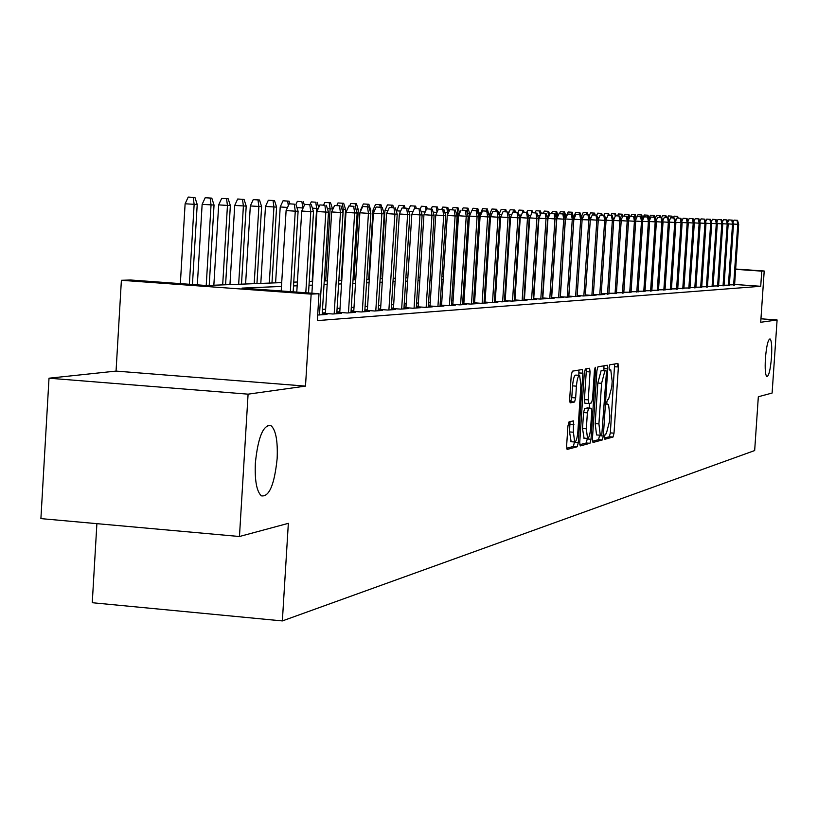 <?xml version="1.0" encoding="UTF-8"?>
<svg xmlns="http://www.w3.org/2000/svg" width="818" height="818" viewBox="0 0 818 818"><rect width="100%" height="100%" fill="white"/><g stroke="black" fill="none" stroke-linecap="round" stroke-linejoin="round"><path stroke-width="1.23" d="M604.512 436.802L604.88 439.256L613.019 437.047L614.011 433.172L618.388 366.996L617.958 363.448L609.788 364.818L609.073 367.517L609.379 370.022L610.78 369.869L612.171 381.27L611.803 386.832L608.561 399.225L607.508 399.45L606.792 402.18L607.089 404.654L608.531 404.45L609.891 415.728L609.533 421.28L606.291 433.775L605.228 434.051L604.512 436.802M277.149 458.561C277.885 440.841 275.809 429.839 270.911 425.554C263.243 424.624 258.059 437.109 255.359 463.029C254.643 480.473 256.647 491.413 261.361 495.851C269.183 497.119 274.449 484.685 277.149 458.561M771.507 357.159C772.09 346.464 771.589 340.37 770.004 338.877C768 339.623 766.466 346.137 765.413 358.407C764.83 369.092 765.331 375.176 766.906 376.669C768.92 375.922 770.454 369.419 771.507 357.159M569.031 421.884L567.927 426.004L566.629 445.779L567.099 449.45L577.211 446.751L578.295 442.671L582.845 373.212L582.365 369.501L572.344 371.178L571.24 375.237L569.676 399.164L570.166 402.885L574.563 401.996L575.657 397.926L576.434 386.168C577.068 379.225 578.132 375.626 579.625 375.39L580.903 385.309L577.907 431.106C577.263 438.162 576.179 441.792 574.655 441.996L573.418 432.231L573.449 420.881L569.031 421.884M239.459 536.506L40.9 518.612L49.008 378.202L248.089 394.164L239.459 536.506L288.345 523.336L282.363 620.923L754.666 450.554L758.327 396.75L772.11 393.039L777.1 319.961L760.72 322.261L764.206 271.014L761.752 271.136L760.72 286.29L317.343 320.595L319 293.713L311.157 294.112L121.391 280.288L130.573 280.001L206.361 285.513L281.709 282.609M248.089 394.164L305.492 386.106L311.157 294.112M592.426 438.918L592.978 442.487L602.293 439.961L603.326 436.014L607.743 368.857L607.304 365.257L597.948 366.822L596.905 370.748L592.426 438.918M579.778 444.716L586.179 442.988L589.962 443.295L580.33 445.912M586.158 368.826L586.25 371.658L590.064 371.945L589.594 368.274L585.371 368.959L584.287 372.957L579.747 442.282L580.197 445.902M590.064 371.945L588.234 399.869L588.684 403.499L591.506 402.926L592.559 398.949L594.461 370.053L595.259 367.302L595.576 369.859L591.015 439.286L589.962 443.295M777.1 319.961L760.955 318.795M729.38 284.858L734.595 284.787M724.042 285.237L729.359 285.155M718.623 285.615L724.022 285.533M713.091 286.003L718.603 285.922M707.468 286.402L713.071 286.32M701.742 286.801L707.447 286.719M695.913 287.21L701.721 287.128M689.973 287.629L695.893 287.537M683.92 288.048L689.942 287.967M677.744 288.478L683.889 288.396M671.455 288.918L677.723 288.836M665.044 289.368L671.435 289.275M658.51 289.828L665.024 289.736M651.854 290.298L658.49 290.196M645.054 290.768L651.823 290.676M638.122 291.259L645.024 291.157M631.046 291.75L638.091 291.648M623.817 292.261L631.015 292.159M616.455 292.772L623.797 292.67M608.929 293.294L616.424 293.192M601.24 293.836L608.899 293.723M593.387 294.388L599.43 294.817L604.093 294.48L601.21 294.276M585.371 294.94L591.526 295.38L596.291 295.042L593.357 294.828M577.171 295.513L583.449 295.963L588.316 295.615L585.34 295.4M568.786 296.096L575.197 296.556L580.166 296.198L577.14 295.983M560.228 296.699L566.751 297.169L571.843 296.801L568.755 296.576M551.465 297.312L558.132 297.793L563.326 297.415L560.187 297.19M542.498 297.936L549.297 298.427L554.624 298.038L551.424 297.813M533.326 298.57L540.269 299.071L545.718 298.682L542.467 298.447M523.939 299.224L531.035 299.736L536.598 299.337L533.295 299.102M514.338 299.899L521.577 300.421L527.273 300.012L523.909 299.766M504.491 300.584L511.894 301.116L517.733 300.697L514.297 300.451M494.42 301.28L501.976 301.832L507.958 301.402L504.461 301.147M484.092 302.006L491.812 302.558L497.937 302.118L494.379 301.862M473.499 302.742L481.403 303.314L487.681 302.854L484.051 302.599M462.651 303.488L470.728 304.081L477.17 303.611L473.469 303.345M451.516 304.265L459.788 304.869L466.393 304.388L462.61 304.112M440.104 305.053L448.561 305.676L455.329 305.186L451.475 304.909M428.387 305.871L437.047 306.505L443.99 306.004L440.064 305.717M416.352 306.709L425.227 307.353L432.354 306.842L428.335 306.546M404 307.558L413.09 308.233L420.411 307.701L416.311 307.404M391.311 308.437L400.626 309.122L408.141 308.58L403.949 308.274M378.264 309.347L387.814 310.053L395.544 309.49L391.26 309.173M364.848 310.278L374.644 310.993L382.589 310.421L378.213 310.104M351.055 311.229L361.116 311.965L369.276 311.382L364.808 311.055M336.873 312.21L347.19 312.977L355.585 312.364L351.014 312.026M322.261 313.222L332.854 314L341.505 313.386L336.822 313.038M317.681 315.032L327.006 314.429L322.21 314.071M760.72 286.29L734.615 284.459M524.665 295.891L524.154 295.932M515.166 296.525L514.553 296.566M505.432 297.179L504.706 297.22M495.473 297.844L494.634 297.895M485.258 298.519L484.307 298.58M474.808 299.214L473.724 299.286M464.082 299.93L462.876 300.012M453.09 300.666L451.74 300.758M441.822 301.413L440.329 301.515M430.248 302.19L428.612 302.302M418.376 302.977L416.577 303.1M406.198 303.795L404.225 303.928M393.673 304.623L391.536 304.766M380.82 305.482L378.499 305.635M367.599 306.361L365.084 306.535M354.01 307.271L351.29 307.456M340.043 308.202L337.108 308.396M325.656 309.163L322.496 309.368M524.481 298.785L523.97 298.815M514.972 299.449L514.358 299.49M505.248 300.134L504.522 300.186M495.279 300.84L494.44 300.891M485.064 301.556L484.113 301.617M474.604 302.282L473.53 302.363M463.888 303.038L462.671 303.12M452.896 303.815L451.546 303.907M441.618 304.603L440.125 304.705M430.043 305.411L428.407 305.533M418.172 306.249L416.372 306.372M405.984 307.108L404.02 307.241M393.468 307.987L391.321 308.13M380.605 308.887L378.284 309.051M367.384 309.817L364.869 309.991M353.795 310.768L351.075 310.963M339.818 311.75L336.883 311.955M325.431 312.762L322.272 312.987M96.892 523.663L92.26 602.723L282.363 620.923M305.492 386.106L116.054 371.096L49.008 378.202M116.054 371.096L121.391 280.288M281.474 286.443L242.005 288.11L319 293.713M525.943 276.116L525.432 276.136M516.455 276.515L515.841 276.545M506.741 276.924L506.015 276.954M496.782 277.343L495.953 277.384M486.587 277.772L485.636 277.813M476.148 278.222L475.064 278.263M465.442 278.672L464.225 278.723M454.46 279.132L453.111 279.194M443.203 279.613L441.71 279.674M431.648 280.093L430.012 280.165M419.787 280.594L417.998 280.676M407.62 281.116L405.656 281.198M395.114 281.637L392.977 281.729M382.272 282.179L379.951 282.282M369.071 282.742L366.556 282.844M355.503 283.314L352.783 283.427M341.546 283.907L338.611 284.03M327.18 284.511L324.02 284.644M312.394 285.134L308.999 285.277M297.159 285.779L293.519 285.932M761.752 271.136L735.638 269.337M735.658 269.04L764.206 271.014M293.754 282.138L297.394 282.005M309.224 281.545L312.619 281.412M324.245 280.963L327.404 280.84M343.683 203.304L337.977 202.956L343.683 203.304L345.585 209.398L343.263 209.316L338.856 280.4L341.771 280.288M353.008 279.858L355.728 279.746M366.781 279.327L369.296 279.224M380.166 278.805L382.497 278.713M393.192 278.304L395.329 278.222M405.871 277.813L407.834 277.742M418.202 277.333L420.002 277.271M430.217 276.873L431.853 276.811M441.914 276.423L443.407 276.361M453.315 275.983L454.665 275.932M464.43 275.554L465.636 275.502M475.268 275.134L476.342 275.093M485.831 274.725L486.792 274.684M496.148 274.327L496.976 274.296M506.209 273.938L506.935 273.907M516.035 273.56L516.649 273.539M525.626 273.192L526.138 273.171M604.492 438.059L609.338 436.751L610.34 432.875L614.635 363.99M603.889 370.472L603.94 365.81M592.457 441.301L598.571 439.655L599.635 435.176M601.782 434.961L606.383 373.161L606.015 370.636L604.891 370.84L601.588 383.315L598.919 423.908L600.289 435.227L601.782 434.961M602.334 370.36L606.015 370.636M596.557 434.931L600.289 435.227L596.557 434.931L595.177 423.601L597.835 383.029L601.148 370.554L602.283 370.349M586.25 371.658L584.42 399.562L584.88 403.202L588.694 403.509M589.573 403.346L589.267 408.1M587.273 438.407L587.242 438.98L591.015 439.286M586.332 428.816L587.529 438.428C588.991 438.203 590.044 434.634 590.668 427.722L591.711 411.863L591.261 408.264L588.439 408.857L587.375 412.865L586.332 428.816L582.518 428.499L584.052 438.141M587.467 407.957L591.158 408.254M582.518 428.499L583.571 412.558L584.635 408.56L587.365 407.947M586.179 442.988L587.242 438.98M571.138 441.71L569.543 431.924L569.993 421.659M579.318 375.36L575.76 375.094C574.256 375.329 573.193 378.918 572.559 385.861L576.434 386.168M569.747 401.883L570.688 401.689L571.782 397.62L572.559 385.861M578.837 375.329L578.899 370.063M566.669 448.244L573.367 446.444L574.471 441.986M675.985 220.257L675.228 220.206M677.662 216.381L674.104 216.156L677.662 216.381L678.142 218.069M677.386 218.028L677.089 216.351M673.326 217.936L674.104 216.156M737.018 220.298L734.012 220.103L737.018 220.298L737.754 224.337L738.685 224.367L734.574 285.083M733.429 224.05L737.754 224.337L733.644 285.155M734.012 220.103L732.989 222.476M738.685 224.367L737.539 220.318M669.676 220.032L668.848 219.97M671.936 216.156L668.347 215.932L671.936 216.156L672.427 217.874M671.65 217.823L671.363 216.126M667.56 217.741L668.347 215.932M663.245 219.797L662.335 219.735M666.118 215.921L662.488 215.707L666.118 215.921L666.619 217.68M665.832 217.629L665.525 215.901M661.68 217.547L662.488 215.707M656.68 219.561L655.688 219.49M660.187 215.696L656.527 215.471L660.187 215.696L660.709 217.486M659.891 217.435L659.594 215.666M655.32 218.222L656.527 215.471M649.993 219.316L649.185 219.265M654.155 215.461L650.463 215.226L654.155 215.461L654.686 217.281M653.858 217.23L653.551 215.431M648.991 218.59L650.463 215.226M731.793 220.103L728.756 219.909L731.793 220.103L732.529 224.183L733.47 224.214L729.339 285.462M728.132 223.887L732.529 224.183L728.388 285.533M728.756 219.909L727.693 222.363M733.47 224.214L732.325 220.124M726.476 219.909L723.409 219.715L726.476 219.909L727.212 224.02L728.173 224.05L724.002 285.85M722.734 223.723L727.212 224.02L723.04 285.922M723.409 219.715L722.314 222.251M728.173 224.05L727.008 219.93M721.057 219.715L717.969 219.51L721.057 219.715L721.793 223.866L722.775 223.897L718.582 286.239M717.243 223.559L721.793 223.866L717.59 286.31M717.969 219.51L716.834 222.128M722.775 223.897L721.599 219.735M715.545 219.51L712.427 219.306L715.545 219.51L716.292 223.703L717.284 223.733L713.051 286.637M711.65 223.396L716.292 223.703L712.049 286.709M712.427 219.306L711.251 222.015M717.284 223.733L716.098 219.531M648.02 215.216L644.277 214.991L648.02 215.216L649.185 220.165M647.713 217.026L647.396 215.195M642.764 218.447L644.277 214.991M709.922 219.306L706.783 219.101L709.922 219.306L710.678 223.529L711.691 223.559L707.427 287.036M705.954 223.222L710.678 223.529L706.404 287.118M706.783 219.101L705.576 221.893M711.691 223.559L710.494 219.326M641.762 214.97L637.989 214.745L641.762 214.97L642.968 219.531M642.989 219.224L642.069 219.193M641.557 217.445L641.128 214.95M635.392 214.725L631.578 214.49L635.392 214.725L636.435 218.314L637.989 214.745M704.206 219.101L701.046 218.897L704.206 219.101L704.963 223.365L706.006 223.396L701.701 287.455M700.147 223.048L704.963 223.365L700.658 287.527M701.046 218.897L699.789 221.78M706.006 223.396L704.789 219.122M636.128 218.999L635.484 218.979L635.392 220.257M634.748 214.694L635.013 218.948M630.78 216.32L631.578 214.49M698.388 218.887L695.188 218.682L698.388 218.887L699.145 223.191L700.198 223.222L695.862 287.875M694.247 222.864L699.145 223.191L694.809 287.946M695.188 218.682L693.899 221.658M700.198 223.222L698.971 218.907M628.255 214.439L625.054 214.234L628.255 214.439L628.991 218.764L627.825 218.682M628.909 214.469L629.707 217.21M624.236 216.095L625.054 214.234M692.457 218.672L689.226 218.457L692.457 218.672L693.214 223.017L694.298 223.048L689.922 288.304M688.224 222.68L693.214 223.017L688.838 288.376M689.226 218.457L687.897 221.535M694.298 223.048L693.05 218.692M621.772 218.508L620.473 218.416M622.293 214.214L618.408 213.968L622.293 214.214L622.835 216.075L627.12 216.289L622.856 216.034L621.005 220.246M622.201 217.527L621.629 214.183M617.57 215.88L618.408 213.968M686.404 218.457L683.153 218.242L686.404 218.457L687.181 222.833L688.275 222.864L683.868 288.734M682.089 222.496L687.181 222.833L682.764 288.815M683.153 218.242L681.772 221.412M688.275 222.864L687.018 218.478M614.369 218.242L612.968 218.14M615.565 213.948L611.629 213.702L615.565 213.948L616.097 215.778M615.269 216.197L614.88 213.917M610.77 215.645L611.629 213.702M680.249 218.232L676.967 218.007L680.249 218.232L681.026 222.649L682.14 222.68L677.703 289.183M675.832 222.312L681.026 222.649L676.578 289.265M676.967 218.007L675.535 221.279M682.14 222.68L680.873 218.253M606.813 217.966L605.31 217.864M608.694 213.682L604.727 213.437L608.694 213.682L609.246 215.553M608.316 215.502L608.009 213.651M601.179 294.684L606.056 220.42L604.666 220.379L603.837 215.441L604.614 215.471L600.187 215.195L603.837 215.441L604.727 213.437M673.971 217.997L670.658 217.782L673.971 217.997L674.748 222.465L675.893 222.496L671.414 289.633M669.461 222.118L674.748 222.465L670.269 289.715M670.658 217.782L669.185 221.157M675.893 222.496L674.605 218.017M599.093 217.69L597.488 217.578M601.7 213.406L597.682 213.161L601.7 213.406L602.263 215.318M601.312 215.246L600.995 213.375M593.326 295.257L598.255 220.185L596.782 215.185L592.304 214.909L596.782 215.185L597.682 213.161M667.57 217.762L664.226 217.547L667.57 217.762L668.357 222.271L669.513 222.312L665.003 290.093M662.958 221.913L668.357 222.271L663.838 290.175M664.226 217.547L662.703 221.034M669.513 222.312L668.214 217.792M591.21 217.404L589.492 217.291M594.574 213.12L590.504 212.874L594.574 213.12L595.146 215.073M594.175 215.011L593.848 213.099M589.124 216.024L590.504 212.874M661.046 217.527L657.672 217.302L661.046 217.527L661.834 222.077L663.02 222.118L658.47 290.564M656.333 221.719L661.834 222.077L657.273 290.656M657.672 217.302L656.097 220.901M663.02 222.118L661.701 217.547M583.152 217.107L581.322 216.985M587.293 212.844L583.183 212.588L587.293 212.844L587.886 214.827M586.884 214.766L586.557 212.813M581.291 216.882L583.183 212.588M654.39 217.281L650.985 217.056L654.39 217.281L655.187 221.882L656.394 221.923L651.803 291.044M649.574 221.514L655.187 221.882L650.586 291.136M650.985 217.056L649.359 220.768M656.394 221.923L655.065 217.312M574.921 216.811L573.766 216.729L573.622 218.897M579.88 212.547L575.719 212.291L579.88 212.547L580.483 214.582M579.461 214.52L579.134 212.516M573.766 216.729L575.719 212.291M647.6 217.036L644.165 216.811L647.6 217.036L648.398 221.678L649.635 221.719L645.003 291.535M642.672 221.3L648.398 221.678L643.766 291.627M644.165 216.811L642.488 220.645M649.635 221.719L648.285 217.067M566.506 216.504L566.056 217.527M572.314 212.251L568.111 211.995L572.314 212.251L573.571 218.743M573.694 216.934L573.04 216.913M571.884 214.265L571.547 212.22M566.128 216.484L568.111 211.995M640.678 216.78L637.202 216.555L640.678 216.78L641.476 221.473L642.733 221.514L638.071 292.036M635.637 221.085L641.476 221.473L636.803 292.128M637.202 216.555L635.474 220.512M642.733 221.514L641.373 216.811M564.594 211.954L560.34 211.688L564.594 211.954L565.995 216.678L564.573 216.862M563.817 211.923L564.502 216.627M565.995 216.678L565.913 217.854M559.451 213.713L560.34 211.688M633.613 216.525L630.105 216.3L633.613 216.525L634.42 221.269L635.698 221.3L630.995 292.547M628.459 220.87L634.42 221.269L629.707 292.639M630.105 216.3L628.316 220.379M635.698 221.3L634.318 216.555M557.815 216.412L556.7 216.371L556.537 218.887M555.913 211.606L552.406 211.381L555.913 211.606L556.7 216.371L555.77 216.31M556.71 211.637L557.999 215.983M551.506 213.426L552.406 211.381M617.662 366.945L617.897 363.437M626.394 216.259L627.212 221.054L628.521 221.085L623.766 293.059M621.128 220.645L627.212 221.054L622.457 293.161M628.521 221.085L627.12 216.289M549.001 216.116L548.581 217.056M547.855 211.3L544.318 211.064L547.855 211.3L548.643 216.105L546.833 215.983M548.673 211.33L549.655 214.633M543.387 213.161L544.318 211.064M619.032 215.993L615.453 215.758L619.032 215.993L619.85 220.829L621.189 220.87L616.394 293.59M613.633 220.42L619.85 220.829L615.054 293.693M615.453 215.758L613.551 220.103M621.189 220.87L619.778 216.024M539.992 215.809L537.692 215.655M540.463 211.003L536.056 210.737L540.463 211.003L541.127 213.242M540.299 215.103L539.635 210.972M535.105 212.884L536.056 210.737M611.516 215.717L607.907 215.482L611.516 215.717L612.345 220.604L613.705 220.645L608.868 294.132M605.995 220.185L612.345 220.604L607.498 294.235M607.907 215.482L605.933 219.97M613.705 220.645L612.273 215.748M530.78 215.471L528.336 215.308M532.078 210.676L527.62 210.41L532.078 210.676L532.692 212.731M531.68 213.437L531.23 210.645M526.639 212.598L527.62 210.41M598.183 219.95L604.666 220.379L599.778 294.787M600.187 215.195L598.152 219.838M606.056 220.42L604.614 215.471M521.352 215.134L518.755 214.96M523.51 210.338L519.001 210.062L523.51 210.338L524.134 212.435M522.978 212.373L522.651 210.308M517.978 212.363L519.001 210.062M598.255 220.185L596.833 220.144L591.895 295.359M595.995 215.154L596.833 220.144L590.207 219.705L592.304 214.909M511.69 214.786L508.939 214.602M514.767 210.001L510.197 209.725L514.767 210.001L515.401 212.138M514.215 212.056L513.878 209.96M508.571 213.365L510.197 209.725M587.978 214.858L584.256 214.613L587.978 214.858L588.817 219.909L590.279 219.95L585.31 295.83M583.847 295.932L588.817 219.909L582.109 219.653M584.256 214.613L582.119 219.459M590.279 219.95L588.786 214.889M501.812 214.428L499 214.592M505.821 209.653L501.199 209.367L505.821 209.653L506.485 211.842M505.258 211.76L504.921 209.612M499.021 214.244L501.199 209.367M579.788 214.561L576.025 214.316L579.788 214.561L580.637 219.664L582.119 219.715L577.109 296.423M575.616 296.525L580.637 219.664L573.858 219.214L568.847 296.106M576.025 214.316L573.858 219.214M582.119 219.715L580.616 214.592M491.679 214.06L489.798 213.938L485.912 274.725M496.69 209.296L491.996 209.009L496.69 209.296L497.364 211.535M496.107 211.453L495.759 209.255M489.798 213.938L491.996 209.009M481.301 213.682L480.37 213.621L480.207 216.136M487.344 208.927L482.6 208.641L487.344 208.927L488.878 214.786M484.021 303.12L489.532 216.954L487.651 216.903L486.751 211.167L487.794 211.208L482.548 210.891L486.751 211.167L486.403 208.887M480.37 213.621L482.6 208.641M477.794 208.549L472.988 208.263L477.794 208.549L479.389 213.815L475.473 275.124M479.389 213.815L478.131 213.774M477.191 210.819L476.822 208.518M471.976 210.502L472.988 208.263M571.414 214.255L567.61 214.009L571.414 214.255L572.273 219.418L573.786 219.459L568.725 297.026M567.201 297.139L572.273 219.418L565.422 218.958L560.361 296.709M567.61 214.009L565.422 218.958M573.786 219.459L572.263 214.285M562.856 213.948L559.011 213.692L562.856 213.948L563.714 219.163L565.269 219.214L560.166 297.64M558.602 297.752L563.714 219.163L556.792 218.703L551.69 297.323M559.011 213.692L556.792 218.703M565.269 219.214L563.714 213.979M554.103 213.631L550.217 213.365L554.103 213.631L554.962 218.907L556.557 218.948L551.404 298.273M549.798 298.386L554.962 218.907L547.968 218.437L542.815 297.956M550.217 213.365L547.968 218.437M556.557 218.948L554.982 213.662M468.019 208.171L463.152 207.874L468.019 208.171L469.634 213.498L467.855 213.437L467.763 214.889M467.037 208.13L467.855 213.437L467.313 213.396M469.634 213.498L469.481 215.952M462.119 210.144L466.413 210.43L462.119 210.144L463.152 207.874M545.146 213.304L541.219 213.038L545.146 213.304L546.015 218.641L547.641 218.682L542.436 298.918M540.8 299.04L546.015 218.641L538.939 218.171L533.735 298.601M541.219 213.038L538.939 218.171M547.641 218.682L546.046 213.334M458.029 207.782L453.09 207.475L458.029 207.782L459.655 213.14L457.845 213.109L453.847 275.963M457.017 207.741L457.845 213.109L456.219 212.997M452.037 209.807L453.09 207.475M535.974 212.966L532.007 212.7L535.974 212.966L536.853 218.365L538.52 218.416L533.264 299.582M531.588 299.695L536.853 218.365L529.706 217.885L524.45 299.265M532.007 212.7L529.706 217.885M538.52 218.416L536.905 212.997M448.438 212.792L447.589 212.762L447.446 215.001M446.761 207.332L442.783 207.077L446.761 207.332L447.589 212.762L444.828 212.578M447.794 207.373L449.041 211.463M441.72 209.459L442.783 207.077M526.598 212.619L522.579 212.363L526.598 212.619L527.477 218.089L529.174 218.14L523.878 300.257M522.16 300.38L527.477 218.089L520.248 217.608L514.941 299.94M522.579 212.363L520.248 217.608M529.174 218.14L527.538 212.66M436.955 212.414L433.141 212.159M437.323 206.964L432.241 206.657L437.323 206.964L438.162 209.715M437.057 212.169L436.26 206.923M431.147 209.111L432.241 206.657M516.986 212.271L512.937 212.005L516.986 212.271L517.876 217.803L519.624 217.854L514.266 300.942M512.508 301.075L517.876 217.803L510.565 217.312L505.207 300.635M512.937 212.005L510.565 217.312M519.624 217.854L517.958 212.312M425.176 211.985L421.137 211.719M426.597 206.545L421.454 206.238L426.597 206.545L427.313 208.866M426.045 210.042L425.513 206.504M420.268 208.866L421.454 206.238M507.15 211.913L503.05 211.647L507.15 211.913L508.05 217.506L509.829 217.557L504.43 301.658M502.63 301.781L508.05 217.506L500.657 217.015L495.248 301.341M503.05 211.647L500.657 217.015M509.829 217.557L508.152 211.954M413.08 211.545L408.816 211.269M415.616 206.116L410.391 205.799L415.616 206.116L416.342 208.488M414.849 208.416L414.501 206.075M408.458 210.103L410.391 205.799M497.078 211.545L492.927 211.269L497.078 211.545L497.978 217.21L499.808 217.261L494.348 302.384M492.508 302.517L497.978 217.21L490.503 216.709L485.033 302.067M492.927 211.269L490.503 216.709M499.808 217.261L498.101 211.586M400.656 211.095L396.597 210.829L396.526 211.995M404.358 205.676L399.072 205.359L404.358 205.676L405.104 208.109M403.571 208.007L403.223 205.635M396.597 210.829L399.072 205.359M482.129 303.263L487.651 216.903L480.094 216.402L474.573 302.813M482.548 210.891L480.094 216.402M489.532 216.954L487.794 211.208M387.896 210.635L384.951 210.441L380.687 278.785M392.824 205.226L387.456 204.899L392.824 205.226L393.601 207.721M392.016 207.619L391.658 205.175M384.951 210.441L387.456 204.899M476.168 210.788L471.914 210.502L476.168 210.788L477.078 216.586L479 216.647L473.428 303.887M471.495 304.02L477.078 216.586L469.43 216.075L463.847 303.58M471.914 210.502L469.43 216.075M479 216.647L477.242 210.819M374.777 210.165L373.018 210.042L368.703 279.245M381.004 204.766L375.554 204.428L381.004 204.766L381.801 207.332M380.176 207.22L379.808 204.715M373.018 210.042L375.554 204.428M465.319 210.39L466.229 216.269L468.203 216.32L462.579 304.664M460.595 304.807L466.229 216.269L458.489 215.748L452.855 304.357M461.015 210.103L458.489 215.748M468.203 216.32L466.413 210.43M361.3 209.674L360.687 211.013M368.877 204.285L363.345 203.958L368.877 204.285L370.728 210.226L370.585 212.476M370.728 210.226L369.879 210.195M368.028 206.811L367.65 204.244M360.769 209.633L363.345 203.958M454.184 209.981L449.828 209.694L454.184 209.981L455.105 215.932L457.129 215.993L451.444 305.472M449.409 305.615L455.105 215.932L447.272 215.41L441.577 305.165M449.828 209.694L447.272 215.41M457.129 215.993L455.309 210.022M356.444 203.805L350.83 203.467L356.444 203.805L358.315 209.817L353.969 279.817M358.315 209.817L356.137 209.745M355.983 209.255L355.176 203.754M349.664 206.024L350.83 203.467M442.763 209.561L438.356 209.275L442.763 209.561L443.693 215.594L445.769 215.655L440.023 306.29M437.937 306.443L443.693 215.594L435.759 215.062L430.012 305.993M438.356 209.275L435.759 215.062M445.769 215.655L443.918 209.612M342.384 203.253L343.263 209.316L341.975 209.234M345.585 209.398L341.198 280.308M336.791 205.574L337.977 202.956M431.045 209.142L426.587 208.846L431.045 209.142L431.976 215.246L434.102 215.308L428.305 307.128M426.158 307.292L431.976 215.246L423.949 214.705L418.141 306.832M426.587 208.846L423.949 214.705M434.102 215.308L432.231 209.183M330.574 202.792L324.787 202.435L330.574 202.792L332.517 208.958L330.124 208.887L325.687 280.911M329.245 202.731L330.124 208.887L327.404 208.702M332.517 208.958L332.445 210.216M323.56 205.134L324.787 202.435M419.01 208.702L414.491 208.396L419.01 208.702L419.951 214.889L422.139 214.95L416.27 307.997M414.072 308.161L419.951 214.889L411.822 214.347L405.943 307.701M414.491 208.396L411.822 214.347M422.139 214.95L420.227 208.743M318.284 208.488L316.648 208.437L312.159 281.433M315.758 202.21L311.249 201.903L315.758 202.21L316.648 208.437L312.394 208.15M317.128 202.261L318.764 207.455M309.981 204.684L311.249 201.903M406.648 208.253L402.078 207.946L406.648 208.253L407.589 214.52L409.838 214.592L403.918 308.887M401.658 309.051L407.589 214.52L399.358 213.968L393.427 308.601M402.078 207.946L399.358 213.968M409.838 214.592L407.906 208.293M303.13 207.987L302.742 208.856M301.903 201.668L297.333 201.361L301.903 201.668L302.793 207.976L296.924 207.588M303.304 201.719L304.408 205.195M295.932 204.439L297.333 201.361M393.949 207.782L389.327 207.475L393.949 207.782L394.9 214.142L397.211 214.214L391.219 309.807M388.898 309.971L394.9 214.142L386.566 213.59L380.564 309.511M389.327 207.475L386.566 213.59M397.211 214.214L395.237 207.833M287.537 207.445L280.216 206.954L275.594 282.844M289.112 201.167L283.038 200.799L289.112 201.167L289.961 203.835M288.314 205.747L287.67 201.105M280.216 206.954L283.038 200.799M380.902 207.312L376.208 206.995L380.902 207.312L381.853 213.754L384.225 213.825L378.172 310.738M375.789 310.912L381.853 213.754L373.407 213.191L367.343 310.462M376.208 206.995L373.407 213.191M384.225 213.825L382.221 207.363M274.511 200.594L268.335 200.226L274.511 200.594L276.586 207.118L265.482 206.463L260.799 283.417M273.028 200.533L273.928 207.026L269.296 283.089M276.586 207.118L271.965 282.987M265.482 206.463L268.335 200.226M367.486 206.821L362.732 206.504L367.486 206.821L368.437 213.355L370.881 213.426L364.767 311.709M362.313 311.883L368.437 213.355L359.879 212.782L353.754 311.423M362.732 206.504L359.879 212.782M370.881 213.426L368.846 206.872M259.5 200.001L253.222 199.633L259.5 200.001L261.617 206.617L250.318 205.952L245.594 283.999M257.977 199.95L258.877 206.525L254.193 283.672M261.617 206.617L256.944 283.56M250.318 205.952L253.222 199.633M353.683 206.32L348.867 205.993L353.683 206.32L354.644 212.946L357.159 213.017L350.973 312.701M348.448 312.885L354.644 212.946L345.973 212.363L339.777 312.425M348.867 205.993L345.973 212.363M357.159 213.017L355.073 206.371M244.061 199.398L237.67 199.019L244.061 199.398L246.208 206.105L234.725 205.43L229.95 284.603M242.486 199.336L243.396 206.013L238.662 284.265M246.208 206.105L241.494 284.163M234.725 205.43L237.67 199.019M339.48 205.799L334.593 205.471L339.48 205.799L340.441 212.527L343.028 212.598L336.771 313.723M334.173 313.907L340.441 212.527L331.658 211.934L325.39 313.447M334.593 205.471L331.658 211.934M343.028 212.598L340.912 205.85M228.161 198.774L221.668 198.385L228.161 198.774L230.359 205.584L218.672 204.899L213.846 285.226M226.545 198.713L227.455 205.492L222.68 284.889M230.359 205.584L225.584 284.776M218.672 204.899L221.668 198.385M324.858 205.267L319.91 204.94L324.858 205.267L325.83 212.087L328.488 212.169L322.169 314.777M319.49 314.971L325.83 212.087L316.924 211.494L311.893 293.202M319.91 204.94L316.924 211.494M328.488 212.169L326.341 205.318M211.801 198.14L205.195 197.741L211.801 198.14L214.04 205.042L202.138 204.347L197.322 284.858M210.134 198.068L211.044 204.95L206.218 285.502M214.04 205.042L209.214 285.4M202.138 204.347L205.195 197.741M309.797 204.715L304.777 204.377L309.797 204.715L310.779 211.647L313.519 211.729L308.529 292.956M305.799 292.752L310.779 211.647L301.74 211.034L296.781 292.098M304.777 204.377L301.74 211.034M313.519 211.729L311.321 204.776M194.94 197.475L188.212 197.077L194.94 197.475L197.22 204.49L185.113 203.784L180.349 283.621M193.232 197.414L194.142 204.388L189.367 284.275M197.22 204.49L192.445 284.5M185.113 203.784L188.212 197.077M294.286 204.152L289.194 203.815L294.286 204.152L295.267 211.177L298.089 211.269L293.161 291.832M290.339 291.627L295.267 211.177L286.106 210.563L281.198 290.963M289.194 203.815L286.106 210.563M298.089 211.269L295.85 204.203M606.895 404.317L608.224 404.429M609.195 369.746L610.494 369.848M614.707 366.72L618.388 366.996M610.34 432.875L614.011 433.172M609.338 436.751L613.019 437.047M604.021 368.57L607.743 368.857M599.594 435.718L603.326 436.014M598.571 439.655L602.293 439.961M601.148 370.554L604.891 370.84M597.835 383.029L601.588 383.315M595.177 423.601L598.919 423.908M584.42 399.562L588.234 399.869M594.481 369.777L595.576 369.859M584.635 408.56L588.439 408.857M583.571 412.558L587.375 412.865M570.044 424.245L573.919 424.562M569.543 431.924L573.418 432.231M571.782 397.62L575.657 397.926M570.688 401.689L574.563 401.996M578.991 372.916L582.845 373.212M574.451 442.364L578.295 442.671M573.367 446.444L577.211 446.751M267.752 425.299L270.911 425.554M584.88 403.202L588.684 403.499M583.725 438.121L587.529 438.428M570.79 441.689L574.655 441.996"/></g></svg>
